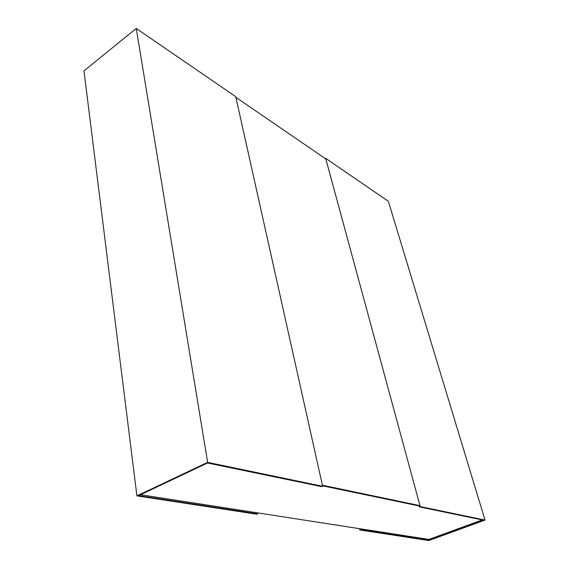 <?xml version="1.0" encoding="UTF-8"?>
<svg xmlns="http://www.w3.org/2000/svg" width="569" height="569" viewBox="0 0 569 569"><rect width="100%" height="100%" fill="white"/><g stroke="black" fill="none" stroke-linecap="round" stroke-linejoin="round"><path stroke-width="0.85" d="M140.522 494.731L428.926 539.426L482.292 519.924M428.926 539.426L429.147 540.237L360.54 529.696L359.793 529.981L428.848 540.55L485.016 520.066L420.242 506.588L419.438 506.901L419.189 505.976L322.531 485.805L419.189 505.976L419.993 505.663L322.403 485.222L235.879 97.327L325.817 158.929L419.993 505.663M136.909 495.876L256.754 514.22L257.565 513.871L138.672 495.606L207.55 462.995L321.755 486.659L322.637 486.289L235.73 96.659L136.254 28.45L207.635 462.362L136.909 495.876L83.984 70.876L136.254 28.45M257.565 513.871L257.373 512.84M322.637 486.289L207.635 462.362M419.438 506.901L483.899 520.258L429.147 540.237M485.016 520.066L388.35 201.298L325.646 158.31L420.242 506.588M325.269 158.552L325.646 158.31M360.54 529.696L360.326 528.793M359.793 529.981L359.48 528.658"/></g></svg>
